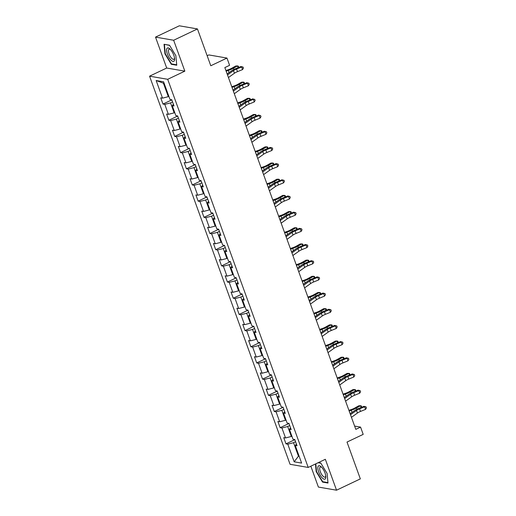 <?xml version="1.0" encoding="UTF-8"?>
<svg xmlns="http://www.w3.org/2000/svg" width="516" height="516" viewBox="0 0 516 516"><rect width="100%" height="100%" fill="white"/><g stroke="black" fill="none" stroke-linecap="round" stroke-linejoin="round"><path stroke-width="0.77" d="M310.838 466.187L318.391 487.065L336.535 490.2L360.336 478.887L347.01 442.064L363.193 434.369L360.568 427.106L354.615 426.081M149.563 76.174L290.069 464.303L308.207 467.438L167.7 79.303L149.563 76.174L166.7 68.028L184.844 71.156L173.653 40.248L155.516 37.113L166.7 68.028M155.516 37.113L179.316 25.8L197.454 28.935L210.786 65.758L226.969 58.063L208.832 54.928L207.155 55.728M173.653 40.248L197.454 28.935M296.423 444.089L295.242 445.456L297.029 445.766L294.778 439.542L292.985 439.239L289.379 429.28L291.172 429.589L288.921 423.365L287.128 423.055L283.523 413.097L285.316 413.406L283.058 407.182L281.272 406.872L277.666 396.914L279.459 397.223L277.202 390.999L275.415 390.696L271.809 380.737L273.603 381.047L271.345 374.822L269.558 374.513L265.953 364.554L267.74 364.864L265.488 358.639L263.702 358.33L260.096 348.371L261.883 348.681L259.632 342.463L257.845 342.153L254.24 332.194L256.026 332.504L253.775 326.28L251.982 325.97L248.383 316.011L250.17 316.321L247.919 310.097L246.126 309.787L242.52 299.828L244.313 300.138L242.062 293.92L240.269 293.61L236.663 283.652L238.457 283.961L236.205 277.737L234.412 277.427L230.807 267.469L232.6 267.778L230.342 261.554L228.556 261.244L224.95 251.292L226.743 251.595L224.486 245.377L222.699 245.068L219.094 235.109L220.88 235.419L218.629 229.194L216.843 228.885L213.237 218.926L215.024 219.236L212.773 213.011L210.986 212.702L207.38 202.749L209.167 203.052L206.916 196.835L205.123 196.525L201.524 186.566L203.31 186.876L201.059 180.652L199.266 180.342L195.667 170.383L197.454 170.693L195.203 164.469L193.41 164.159L189.804 154.207L191.597 154.516L189.346 148.292L187.553 147.982L183.948 138.024L185.741 138.333L183.483 132.109L181.696 131.799L178.091 121.841L179.884 122.15L177.627 115.926L175.84 115.616L172.234 105.664L174.021 105.974L171.77 99.749L169.983 99.44L163.598 81.805L156.148 80.515L163.417 83.192L168.3 96.679L168.88 96.402M295.242 445.456L301.621 463.091L294.172 461.807L287.786 444.173L285.999 443.863L294.591 439.78M156.148 80.515L162.534 98.15L160.74 97.84L162.992 104.064L164.785 104.374L168.39 114.333L166.597 114.023L168.848 120.247L170.641 120.557L174.247 130.516L172.454 130.206L174.711 136.424L176.498 136.734L180.103 146.692L178.31 146.383L180.568 152.607L182.354 152.917L185.96 162.875L184.173 162.566L186.424 168.79L188.211 169.1L191.817 179.052L190.03 178.749L192.281 184.967L194.068 185.276L197.673 195.235L195.886 194.925L198.138 201.15L199.931 201.459L203.53 211.418L201.743 211.109L203.994 217.333L205.787 217.642L209.386 227.595L207.6 227.292L209.851 233.509L211.644 233.819L215.249 243.778L213.456 243.468L215.707 249.692L217.5 250.002L221.106 259.961L219.313 259.651L221.57 265.875L223.357 266.185L226.963 276.137L225.17 275.834L227.427 282.052L229.214 282.362L232.819 292.32L231.033 292.011L233.284 298.235L235.07 298.545L238.676 308.504L236.889 308.194L239.14 314.418L240.927 314.728L244.532 324.68L242.746 324.37L244.997 330.595L246.783 330.904L250.389 340.863L248.602 340.554L250.853 346.778L252.647 347.087L256.246 357.046L254.459 356.737L256.71 362.961L258.503 363.27L262.109 373.223L260.316 372.913L262.567 379.137L264.36 379.447L267.965 389.406L266.172 389.096L268.43 395.32L270.216 395.63L273.822 405.589L272.029 405.279L274.286 411.504L276.073 411.813L279.678 421.765L277.885 421.456L280.143 427.68L281.93 427.99L285.535 437.949L283.748 437.639L285.999 443.863M226.969 58.063L229.601 65.319L224.841 67.583L355.808 429.37L360.568 427.106M291.888 436.201L291.308 436.478L287.702 426.519L289.715 425.565M290.56 427.906L289.379 429.28M285.535 437.949L291.308 436.478M281.93 427.99L287.702 426.519M286.032 420.018L285.445 420.295L281.846 410.336L283.858 409.382M284.703 411.723L283.523 413.097M279.678 421.765L285.445 420.295M276.073 411.813L281.846 410.336M280.175 403.841L279.588 404.112L275.983 394.16L278.001 393.198M278.846 395.546L277.666 396.914M273.822 405.589L279.588 404.112M270.216 395.63L275.983 394.16M274.319 387.658L273.732 387.935L270.126 377.976L272.145 377.022M272.99 379.363L271.809 380.737M267.965 389.406L273.732 387.935M264.36 379.447L270.126 377.976M268.455 371.475L267.875 371.752L264.269 361.793L266.282 360.839M267.133 363.18L265.953 364.554M262.109 373.223L267.875 371.752M258.503 363.27L264.269 361.793M262.599 355.298L262.018 355.576L258.413 345.617L260.425 344.656M261.277 347.004L260.096 348.371M256.246 357.046L262.018 355.576M252.647 347.087L258.413 345.617M256.742 339.115L256.162 339.393L252.556 329.434L254.569 328.479M255.42 330.82L254.24 332.194M250.389 340.863L256.162 339.393M246.783 330.904L252.556 329.434M250.886 322.932L250.305 323.21L246.7 313.251L248.712 312.296M249.563 314.637L248.383 316.011M244.532 324.68L250.305 323.21M240.927 314.728L246.7 313.251M245.029 306.756L244.449 307.033L240.843 297.074L242.855 296.113M243.7 298.461L242.52 299.828M238.676 308.504L244.449 307.033M235.07 298.545L240.843 297.074M239.172 290.572L238.585 290.85L234.986 280.891L236.999 279.936M237.844 282.278L236.663 283.652M232.819 292.32L238.585 290.85M229.214 282.362L234.986 280.891M233.316 274.389L232.729 274.667L229.123 264.708L231.142 263.753M231.987 266.095L230.807 267.469M226.963 276.137L232.729 274.667M223.357 266.185L229.123 264.708M227.459 258.213L226.872 258.49L223.267 248.531L225.286 247.57M226.131 249.918L224.95 251.292M221.106 259.961L226.872 258.49M217.5 250.002L223.267 248.531M221.596 242.03L221.016 242.307L217.41 232.348L219.429 231.394M220.274 233.735L219.094 235.109M215.249 243.778L221.016 242.307M211.644 233.819L217.41 232.348M215.74 225.847L215.159 226.124L211.554 216.165L213.566 215.211M214.417 217.552L213.237 218.926M209.386 227.595L215.159 226.124M205.787 217.642L211.554 216.165M209.883 209.67L209.303 209.948L205.697 199.989L207.709 199.028M208.561 201.375L207.38 202.749M203.53 211.418L209.303 209.948M199.931 201.459L205.697 199.989M204.026 193.487L203.446 193.764L199.84 183.806L201.853 182.851M202.704 185.192L201.524 186.566M197.673 195.235L203.446 193.764M194.068 185.276L199.84 183.806M198.17 177.304L197.589 177.581L193.984 167.629L195.996 166.668M196.848 169.009L195.667 170.383M191.817 179.052L197.589 177.581M188.211 169.1L193.984 167.629M192.313 161.127L191.726 161.405L188.127 151.446L190.14 150.485M190.985 152.833L189.804 154.207M185.96 162.875L191.726 161.405M182.354 152.917L188.127 151.446M186.457 144.944L185.87 145.222L182.271 135.263L184.283 134.308M185.128 136.65L183.948 138.024M180.103 146.692L185.87 145.222M176.498 136.734L182.271 135.263M180.6 128.761L180.013 129.039L176.407 119.086L178.426 118.125M179.271 120.467L178.091 121.841M174.247 130.516L180.013 129.039M170.641 120.557L176.407 119.086M174.737 112.585L174.156 112.862L170.551 102.903L172.57 101.942M173.415 104.29L172.234 105.664M168.39 114.333L174.156 112.862M164.785 104.374L170.551 102.903M162.534 98.15L168.3 96.679M184.844 71.156L167.7 79.303M336.535 490.2L325.344 459.292L308.207 467.438M164.146 83.321L163.417 83.192M299.022 455.905L298.442 456.183L299.17 456.312M295.571 441.741L293.559 442.702L298.442 456.183L294.172 461.807M287.786 444.173L293.559 442.702M162.992 104.064L171.583 99.981M168.848 120.247L177.44 116.165M174.711 136.424L183.296 132.341M180.568 152.607L189.153 148.524M186.424 168.79L195.016 164.707M192.281 184.967L200.872 180.884M198.138 201.15L206.729 197.067M203.994 217.333L212.586 213.25M209.851 233.509L218.442 229.427M215.707 249.692L224.299 245.61M221.57 265.875L230.155 261.793M227.427 282.052L236.012 277.969M233.284 298.235L241.869 294.152M239.14 314.418L247.732 310.335M244.997 330.595L253.588 326.512M250.853 346.778L259.445 342.695M256.71 362.961L265.301 358.878M262.567 379.137L271.158 375.055M268.43 395.32L277.015 391.238M274.286 411.504L282.871 407.421M280.143 427.68L288.728 423.597M164.939 53.819L171.293 64.294L176.756 65.242L175.866 55.702L169.512 45.221L164.049 44.279L164.939 53.819L165.294 53.651M315.47 463.987L316.179 471.611L322.539 482.092L327.995 483.041L327.105 473.501L320.752 463.02L318.366 462.607M171.938 63.99L171.293 64.294M323.177 481.789L322.539 482.092M316.534 471.443L316.179 471.611M227.498 74.936L233.503 70.647A5.676 1.335 160.1 0 1 236.554 69.054L241.623 66.99L240.959 66.532L235.889 68.596A8.514 2 -19.9 0 0 231.316 70.982L227.15 73.962M228.44 77.529L234.445 73.24A5.676 1.335 160.1 0 1 237.495 71.647L242.565 69.583L241.623 66.99L243.055 67.08L243.429 68.118L242.565 69.583M240.959 66.532L243.055 67.08M171.209 99.653L171.983 100.343M225.911 70.544L228.291 69.744A5.676 1.335 -19.9 0 0 231.774 68.228L235.78 65.977L237.502 65.932L233.496 68.183A8.514 2 160.1 0 1 228.272 70.453L226.137 71.176M238.134 67.68L237.502 65.932L238.334 66.125L238.65 67.473M227.717 73.549L227.079 73.769M171.112 60.23A7.379 2.728 -115.4 0 0 174.589 58.682A7.379 2.728 -115.4 0 0 170.074 49.104A7.379 2.728 -115.4 0 0 170.003 49.039A7.379 2.728 -115.4 0 0 166.616 50.871A7.379 2.728 -115.4 0 0 171.112 60.23M170.551 49.601A5.586 2.064 -115.4 0 0 169.061 49.213A5.586 2.064 -115.4 0 0 168.822 53.161A5.586 2.064 -115.4 0 0 171.854 58.469A5.586 2.064 -115.4 0 0 173.86 59.301A5.586 2.064 -115.4 0 0 174.498 57.902M164.694 44.389L169.622 45.408M176.717 64.816L171.46 63.907L165.301 53.754L164.436 44.511M325.022 473.017A7.379 2.728 -115.4 0 0 321.242 466.838A7.379 2.728 -115.4 0 0 318.649 471.914A7.379 2.728 -115.4 0 0 323.313 478.803A7.379 2.728 -115.4 0 0 325.828 476.481A7.379 2.728 -115.4 0 0 325.022 473.017M321.791 467.399A5.586 2.064 -115.4 0 0 320.307 467.012A5.586 2.064 -115.4 0 0 320.288 471.637A5.586 2.064 -115.4 0 0 325.099 477.1A5.586 2.064 -115.4 0 0 325.738 475.7M327.957 482.615L322.7 481.705L316.54 471.553L315.818 463.82M318.108 462.729L320.868 463.207M233.361 91.119L239.366 86.823A5.676 1.335 160.1 0 1 242.41 85.237L247.48 83.166L246.816 82.708L241.746 84.779A8.514 2 -19.9 0 0 237.173 87.165L233.006 90.139M234.296 93.712L240.301 89.416A5.676 1.335 160.1 0 1 243.352 87.83L248.422 85.759L247.48 83.166L248.912 83.263L249.286 84.295L248.422 85.759M246.816 82.708L248.912 83.263M239.218 107.296L245.223 103.006A5.676 1.335 160.1 0 1 248.267 101.413L253.337 99.349L252.672 98.891L247.603 100.955A8.514 2 -19.9 0 0 243.03 103.342L238.863 106.322M240.153 109.889L246.158 105.599A5.676 1.335 160.1 0 1 249.209 104.006L254.278 101.942L253.337 99.349L254.769 99.44L255.143 100.478L254.278 101.942M252.672 98.891L254.769 99.44M177.065 115.829L177.846 116.519M231.768 86.727L234.148 85.927A5.676 1.335 -19.9 0 0 237.631 84.411L241.636 82.16L243.359 82.115L239.353 84.366A8.514 2 160.1 0 1 234.129 86.636L232 87.359M243.991 83.863L243.359 82.115L244.191 82.308L244.507 83.65M233.58 89.732L232.935 89.952M182.922 132.012L183.702 132.702M237.624 102.91L240.005 102.104A5.676 1.335 -19.9 0 0 243.488 100.588L247.493 98.343L249.222 98.298L245.216 100.543A8.514 2 160.1 0 1 239.985 102.819L237.857 103.535M249.854 100.04L249.222 98.298L250.047 98.492L250.363 99.833M239.437 105.915L238.792 106.128M245.074 123.479L251.079 119.19A5.676 1.335 160.1 0 1 254.124 117.596L259.2 115.532L258.529 115.074L253.459 117.138A8.514 2 -19.9 0 0 248.886 119.525L244.719 122.505M246.009 126.072L252.014 121.782A5.676 1.335 160.1 0 1 255.065 120.189L260.135 118.125L259.2 115.532L260.625 115.623L260.999 116.661L260.135 118.125M258.529 115.074L260.625 115.623M250.931 139.662L256.936 135.366A5.676 1.335 160.1 0 1 259.987 133.779L265.056 131.709L264.385 131.251L259.316 133.321A8.514 2 -19.9 0 0 254.743 135.708L250.576 138.681M251.873 142.255L257.871 137.959A5.676 1.335 160.1 0 1 260.922 136.372L265.992 134.302L265.056 131.709L266.482 131.806L266.862 132.838L265.992 134.302M264.385 131.251L266.482 131.806M256.787 155.838L262.792 151.549A5.676 1.335 160.1 0 1 265.843 149.956L270.913 147.892L270.249 147.434L265.172 149.498A8.514 2 -19.9 0 0 260.599 151.885L256.433 154.864M257.729 158.431L263.734 154.142A5.676 1.335 160.1 0 1 266.778 152.549L271.848 150.485L270.913 147.892L272.345 147.982L272.719 149.021L271.848 150.485M270.249 147.434L272.345 147.982M188.785 148.195L189.559 148.885M243.481 119.086L245.861 118.287A5.676 1.335 -19.9 0 0 249.344 116.771L253.35 114.52L255.078 114.475L251.073 116.726A8.514 2 160.1 0 1 245.842 118.996L243.713 119.718M255.71 116.223L255.078 114.475L255.904 114.668L256.22 116.016M245.294 122.092L244.649 122.311M194.642 164.372L195.416 165.062M249.344 135.269L251.718 134.463A5.676 1.335 -19.9 0 0 255.207 132.954L259.213 130.703L260.935 130.658L256.929 132.909A8.514 2 160.1 0 1 251.698 135.179L249.57 135.901M261.567 132.406L260.935 130.658L261.76 130.851L262.076 132.193M251.15 138.275L250.505 138.494M200.498 180.555L201.272 181.245M255.201 151.452L257.574 150.646A5.676 1.335 -19.9 0 0 261.064 149.13L265.069 146.886L266.791 146.841L262.786 149.085A8.514 2 160.1 0 1 257.555 151.362L255.426 152.078M267.423 148.582L266.791 146.841L267.623 147.034L267.933 148.376M257.007 154.458L256.368 154.671M262.644 172.022L268.649 167.732A5.676 1.335 160.1 0 1 271.7 166.139L276.77 164.075L276.105 163.617L271.035 165.681A8.514 2 -19.9 0 0 266.462 168.068L262.289 171.048M263.586 174.614L269.591 170.325A5.676 1.335 160.1 0 1 272.635 168.732L277.705 166.668L276.77 164.075L278.201 164.165L278.575 165.204L277.705 166.668M276.105 163.617L278.201 164.165M206.355 196.738L207.129 197.428M261.057 167.629L263.431 166.829A5.676 1.335 -19.9 0 0 266.92 165.314L270.926 163.062L272.648 163.017L268.642 165.268A8.514 2 160.1 0 1 263.412 167.539L261.283 168.261M273.28 164.765L272.648 163.017L273.48 163.211L273.796 164.559M262.863 170.635L262.225 170.854M268.501 188.205L274.506 183.909A5.676 1.335 160.1 0 1 277.556 182.322L282.626 180.252L281.962 179.794L276.892 181.864A8.514 2 -19.9 0 0 272.319 184.251L268.152 187.224M269.442 190.797L275.447 186.502A5.676 1.335 160.1 0 1 278.492 184.915L283.568 182.845L282.626 180.252L284.058 180.348L284.432 181.38L283.568 182.845M281.962 179.794L284.058 180.348M212.211 212.915L212.985 213.605M266.914 183.812L269.288 183.006A5.676 1.335 -19.9 0 0 272.777 181.497L276.782 179.245L278.505 179.2L274.499 181.451A8.514 2 160.1 0 1 269.275 183.722L267.14 184.438M279.137 180.948L278.505 179.2L279.337 179.394L279.653 180.735M268.72 186.818L268.081 187.037M274.357 204.381L280.362 200.092A5.676 1.335 160.1 0 1 283.413 198.499L288.483 196.435L287.818 195.977L282.749 198.041A8.514 2 -19.9 0 0 278.176 200.427L274.009 203.407M275.299 206.974L281.304 202.685A5.676 1.335 160.1 0 1 284.355 201.092L289.424 199.028L288.483 196.435L289.915 196.525L290.289 197.564L289.424 199.028M287.818 195.977L289.915 196.525M218.068 229.098L218.842 229.788M272.77 199.995L275.151 199.189A5.676 1.335 -19.9 0 0 278.634 197.673L282.639 195.422L284.361 195.383L280.356 197.628A8.514 2 160.1 0 1 275.131 199.905L272.996 200.621M284.993 197.125L284.361 195.383L285.193 195.57L285.509 196.919M274.577 203.001L273.938 203.214M280.22 220.564L286.225 216.269A5.676 1.335 160.1 0 1 289.27 214.682L294.339 212.618L293.675 212.16L288.605 214.224A8.514 2 -19.9 0 0 284.032 216.61L279.865 219.59M281.156 223.157L287.16 218.868A5.676 1.335 160.1 0 1 290.211 217.275L295.281 215.211L294.339 212.618L295.771 212.708L296.145 213.747L295.281 215.211M293.675 212.16L295.771 212.708M223.925 245.281L224.705 245.971M278.627 216.172L281.007 215.372A5.676 1.335 -19.9 0 0 284.49 213.856L288.496 211.605L290.218 211.56L286.212 213.811A8.514 2 160.1 0 1 280.988 216.081L278.859 216.804M290.85 213.308L290.218 211.56L291.05 211.754L291.366 213.102M280.44 219.177L279.795 219.397M286.077 236.747L292.082 232.452A5.676 1.335 160.1 0 1 295.126 230.865L300.196 228.794L299.532 228.336L294.462 230.407A8.514 2 -19.9 0 0 289.889 232.787L285.722 235.767M287.012 239.34L293.017 235.044A5.676 1.335 160.1 0 1 296.068 233.458L301.138 231.387L300.196 228.794L301.628 228.885L302.002 229.923L301.138 231.387M299.532 228.336L301.628 228.885M229.781 261.457L230.562 262.147M284.484 232.355L286.864 231.549A5.676 1.335 -19.9 0 0 290.347 230.039L294.352 227.788L296.074 227.743L292.069 229.994A8.514 2 160.1 0 1 286.844 232.265L284.716 232.98M296.713 229.491L296.074 227.743L296.906 227.937L297.222 229.278M286.296 235.361L285.651 235.573M291.933 252.924L297.938 248.635A5.676 1.335 160.1 0 1 300.983 247.041L306.059 244.977L305.388 244.52L300.318 246.584A8.514 2 -19.9 0 0 295.745 248.97L291.579 251.95M292.869 255.517L298.874 251.228A5.676 1.335 160.1 0 1 301.925 249.634L306.994 247.57L306.059 244.977L307.484 245.068L307.858 246.106L306.994 247.57M305.388 244.52L307.484 245.068M235.644 277.64L236.418 278.33M290.34 248.538L292.72 247.732A5.676 1.335 -19.9 0 0 296.203 246.216L300.209 243.965L301.937 243.92L297.932 246.171A8.514 2 160.1 0 1 292.701 248.448L290.572 249.164M302.57 245.668L301.937 243.92L302.763 244.113L303.079 245.461M292.153 251.544L291.508 251.756M297.79 269.107L303.795 264.811A5.676 1.335 160.1 0 1 306.846 263.225L311.916 261.161L311.245 260.703L306.175 262.767A8.514 2 -19.9 0 0 301.602 265.153L297.435 268.133M298.725 271.7L304.73 267.404A5.676 1.335 160.1 0 1 307.781 265.817L312.851 263.753L311.916 261.161L313.341 261.251L313.722 262.289L312.851 263.753M311.245 260.703L313.341 261.251M241.501 293.823L242.275 294.513M296.203 264.714L298.577 263.915A5.676 1.335 -19.9 0 0 302.06 262.399L306.065 260.148L307.794 260.103L303.789 262.354A8.514 2 160.1 0 1 298.558 264.624L296.429 265.347M308.426 261.851L307.794 260.103L308.62 260.296L308.936 261.638M298.009 267.72L297.364 267.939M303.647 285.284L309.652 280.994A5.676 1.335 160.1 0 1 312.702 279.401L317.772 277.337L317.101 276.879L312.032 278.943A8.514 2 -19.9 0 0 307.459 281.33L303.292 284.31M304.588 287.876L310.593 283.587A5.676 1.335 160.1 0 1 313.638 281.994L318.707 279.93L317.772 277.337L319.198 277.427L319.578 278.466L318.707 279.93M317.101 276.879L319.198 277.427M247.358 310L248.131 310.69M302.06 280.897L304.434 280.091A5.676 1.335 -19.9 0 0 307.923 278.575L311.928 276.331L313.651 276.286L309.645 278.53A8.514 2 160.1 0 1 304.414 280.807L302.286 281.523M314.283 278.034L313.651 276.286L314.476 276.479L314.792 277.821M303.866 283.903L303.227 284.116M309.503 301.467L315.508 297.177A5.676 1.335 160.1 0 1 318.559 295.584L323.629 293.52L322.964 293.062L317.888 295.126A8.514 2 -19.9 0 0 313.322 297.513L309.149 300.493M310.445 304.059L316.45 299.77A5.676 1.335 160.1 0 1 319.494 298.177L324.564 296.113L323.629 293.52L325.061 293.61L325.435 294.649L324.564 296.113M322.964 293.062L325.061 293.61M253.214 326.183L253.988 326.873M307.917 297.074L310.29 296.274A5.676 1.335 -19.9 0 0 313.78 294.759L317.785 292.507L319.507 292.462L315.502 294.713A8.514 2 160.1 0 1 310.271 296.99L308.142 297.706M320.139 294.21L319.507 292.462L320.339 292.656L320.655 294.004M309.723 300.08L309.084 300.299M315.36 317.65L321.365 313.354A5.676 1.335 160.1 0 1 324.416 311.767L329.485 309.703L328.821 309.245L323.751 311.309A8.514 2 -19.9 0 0 319.178 313.696L315.012 316.676M316.302 320.243L322.307 315.947A5.676 1.335 160.1 0 1 325.351 314.36L330.427 312.296L329.485 309.703L330.917 309.793L331.291 310.832L330.427 312.296M328.821 309.245L330.917 309.793M259.071 342.36L259.845 343.056M313.773 313.257L316.147 312.457A5.676 1.335 -19.9 0 0 319.636 310.942L323.642 308.691L325.364 308.645L321.358 310.896A8.514 2 160.1 0 1 316.134 313.167L313.999 313.889M325.996 310.393L325.364 308.645L326.196 308.839L326.512 310.18M315.579 316.263L314.941 316.482M321.216 333.826L327.221 329.537A5.676 1.335 160.1 0 1 330.272 327.944L335.342 325.88L334.678 325.422L329.608 327.486A8.514 2 -19.9 0 0 325.035 329.872L320.868 332.852M322.158 336.419L328.163 332.13A5.676 1.335 160.1 0 1 331.214 330.537L336.284 328.473L335.342 325.88L336.774 325.97L337.148 327.009L336.284 328.473M334.678 325.422L336.774 325.97M264.927 358.543L265.701 359.233M319.63 329.44L322.01 328.634A5.676 1.335 -19.9 0 0 325.493 327.118L329.498 324.874L331.22 324.828L327.215 327.073A8.514 2 160.1 0 1 321.99 329.35L319.856 330.066M331.853 326.576L331.22 324.828L332.052 325.022L332.368 326.364M321.436 332.446L320.797 332.659M327.079 350.009L333.084 345.72A5.676 1.335 160.1 0 1 336.129 344.127L341.199 342.063L340.534 341.605L335.465 343.669A8.514 2 -19.9 0 0 330.891 346.055L326.725 349.035M328.015 352.602L334.02 348.313A5.676 1.335 160.1 0 1 337.071 346.72L342.14 344.656L341.199 342.063L342.63 342.153L343.005 343.192L342.14 344.656M340.534 341.605L342.63 342.153M270.784 374.726L271.564 375.416M325.486 345.617L327.866 344.817A5.676 1.335 -19.9 0 0 331.349 343.301L335.355 341.05L337.077 341.005L333.072 343.256A8.514 2 160.1 0 1 327.847 345.527L325.712 346.249M337.709 342.753L337.077 341.005L337.909 341.199L338.225 342.547M327.299 348.623L326.654 348.842M332.936 366.192L338.941 361.897A5.676 1.335 160.1 0 1 341.985 360.31L347.055 358.246L346.391 357.788L341.321 359.852A8.514 2 -19.9 0 0 336.748 362.238L332.581 365.218M333.871 368.785L339.876 364.49A5.676 1.335 160.1 0 1 342.927 362.903L347.997 360.839L347.055 358.246L348.487 358.336L348.861 359.375L347.997 360.839M346.391 357.788L348.487 358.336M276.64 390.902L277.421 391.592M331.343 361.8L333.723 361A5.676 1.335 -19.9 0 0 337.206 359.484L341.211 357.233L342.934 357.188L338.928 359.439A8.514 2 160.1 0 1 333.704 361.71L331.575 362.432M343.566 358.936L342.934 357.188L343.766 357.382L344.082 358.723M333.155 364.806L332.51 365.025M338.793 382.369L344.798 378.08A5.676 1.335 160.1 0 1 347.842 376.487L352.912 374.423L352.247 373.965L347.178 376.029A8.514 2 -19.9 0 0 342.605 378.415L338.438 381.395M339.728 384.962L345.733 380.673A5.676 1.335 160.1 0 1 348.784 379.079L353.853 377.015L352.912 374.423L354.344 374.513L354.718 375.551L353.853 377.015M352.247 373.965L354.344 374.513M282.497 407.085L283.278 407.775M337.2 377.983L339.58 377.177A5.676 1.335 -19.9 0 0 343.063 375.661L347.068 373.416L348.797 373.371L344.791 375.616A8.514 2 160.1 0 1 339.56 377.893L337.432 378.609M349.429 375.113L348.797 373.371L349.622 373.565L349.938 374.906M339.012 380.989L338.367 381.201M344.649 398.552L350.654 394.263A5.676 1.335 160.1 0 1 353.699 392.67L358.775 390.606L358.104 390.148L353.034 392.212A8.514 2 -19.9 0 0 348.461 394.598L344.295 397.578M345.585 401.145L351.59 396.856A5.676 1.335 160.1 0 1 354.64 395.262L359.71 393.198L358.775 390.606L360.2 390.696L360.581 391.734L359.71 393.198M358.104 390.148L360.2 390.696M288.36 423.268L289.134 423.958M343.063 394.16L345.436 393.36A5.676 1.335 -19.9 0 0 348.919 391.844L352.925 389.593L354.653 389.548L350.648 391.799A8.514 2 160.1 0 1 345.417 394.069L343.288 394.792M355.285 391.296L354.653 389.548L355.479 389.741L355.795 391.089M344.869 397.165L344.224 397.385M350.506 414.735L356.511 410.439A5.676 1.335 160.1 0 1 359.562 408.853L364.631 406.789L363.961 406.331L358.891 408.395A8.514 2 -19.9 0 0 354.318 410.781L350.151 413.755M351.448 417.328L357.453 413.032A5.676 1.335 160.1 0 1 360.497 411.445L365.567 409.382L364.631 406.789L366.057 406.879L366.437 407.911L365.567 409.382M363.961 406.331L366.057 406.879M294.217 439.445L294.991 440.135M348.919 410.343L351.293 409.543A5.676 1.335 -19.9 0 0 354.782 408.027L358.788 405.776L360.51 405.731L356.504 407.982A8.514 2 160.1 0 1 351.273 410.252L349.145 410.975M361.142 407.479L360.51 405.731L361.335 405.924L361.652 407.266M350.725 413.348L350.08 413.568M233.503 70.647L234.445 73.24M236.554 69.054L237.495 71.647M233.961 69.454L233.496 68.183M229.046 72.601L228.272 70.453M239.366 86.823L240.301 89.416M242.41 85.237L243.352 87.83M245.223 103.006L246.158 105.599M248.267 101.413L249.209 104.006M239.817 85.637L239.353 84.366M234.903 88.784L234.129 86.636M245.674 101.813L245.216 100.543M240.759 104.967L239.985 102.819M251.079 119.19L252.014 121.782M254.124 117.596L255.065 120.189M256.936 135.366L257.871 137.959M259.987 133.779L260.922 136.372M262.792 151.549L263.734 154.142M265.843 149.956L266.778 152.549M251.531 117.996L251.073 116.726M246.622 121.144L245.842 118.996M257.387 134.179L256.929 132.909M252.479 137.327L251.698 135.179M263.244 150.356L262.786 149.085M258.335 153.51L257.555 151.362M268.649 167.732L269.591 170.325M271.7 166.139L272.635 168.732M269.1 166.539L268.642 165.268M264.192 169.687L263.412 167.539M274.506 183.909L275.447 186.502M277.556 182.322L278.492 184.915M274.964 182.722L274.499 181.451M270.049 185.87L269.275 183.722M280.362 200.092L281.304 202.685M283.413 198.499L284.355 201.092M280.82 198.899L280.356 197.628M275.905 202.053L275.131 199.905M286.225 216.269L287.16 218.868M289.27 214.682L290.211 217.275M286.677 215.082L286.212 213.811M281.762 218.229L280.988 216.081M292.082 232.452L293.017 235.044M295.126 230.865L296.068 233.458M292.533 231.265L292.069 229.994M287.618 234.412L286.844 232.265M297.938 248.635L298.874 251.228M300.983 247.041L301.925 249.634M298.39 247.441L297.932 246.171M293.481 250.589L292.701 248.448M303.795 264.811L304.73 267.404M306.846 263.225L307.781 265.817M304.247 263.624L303.789 262.354M299.338 266.772L298.558 264.624M309.652 280.994L310.593 283.587M312.702 279.401L313.638 281.994M310.103 279.807L309.645 278.53M305.195 282.955L304.414 280.807M315.508 297.177L316.45 299.77M318.559 295.584L319.494 298.177M315.96 295.984L315.502 294.713M311.051 299.132L310.271 296.99M321.365 313.354L322.307 315.947M324.416 311.767L325.351 314.36M321.816 312.167L321.358 310.896M316.908 315.315L316.134 313.167M327.221 329.537L328.163 332.13M330.272 327.944L331.214 330.537M327.679 328.35L327.215 327.073M322.764 331.498L321.99 329.35M333.084 345.72L334.02 348.313M336.129 344.127L337.071 346.72M333.536 344.527L333.072 343.256M328.621 347.674L327.847 345.527M338.941 361.897L339.876 364.49M341.985 360.31L342.927 362.903M339.393 360.71L338.928 359.439M334.478 363.857L333.704 361.71M344.798 378.08L345.733 380.673M347.842 376.487L348.784 379.079M345.249 376.893L344.791 375.616M340.341 380.04L339.56 377.893M350.654 394.263L351.59 396.856M353.699 392.67L354.64 395.262M351.106 393.069L350.648 391.799M346.197 396.217L345.417 394.069M356.511 410.439L357.453 413.032M359.562 408.853L360.497 411.445M356.962 409.252L356.504 407.982M352.054 412.4L351.273 410.252"/></g></svg>
